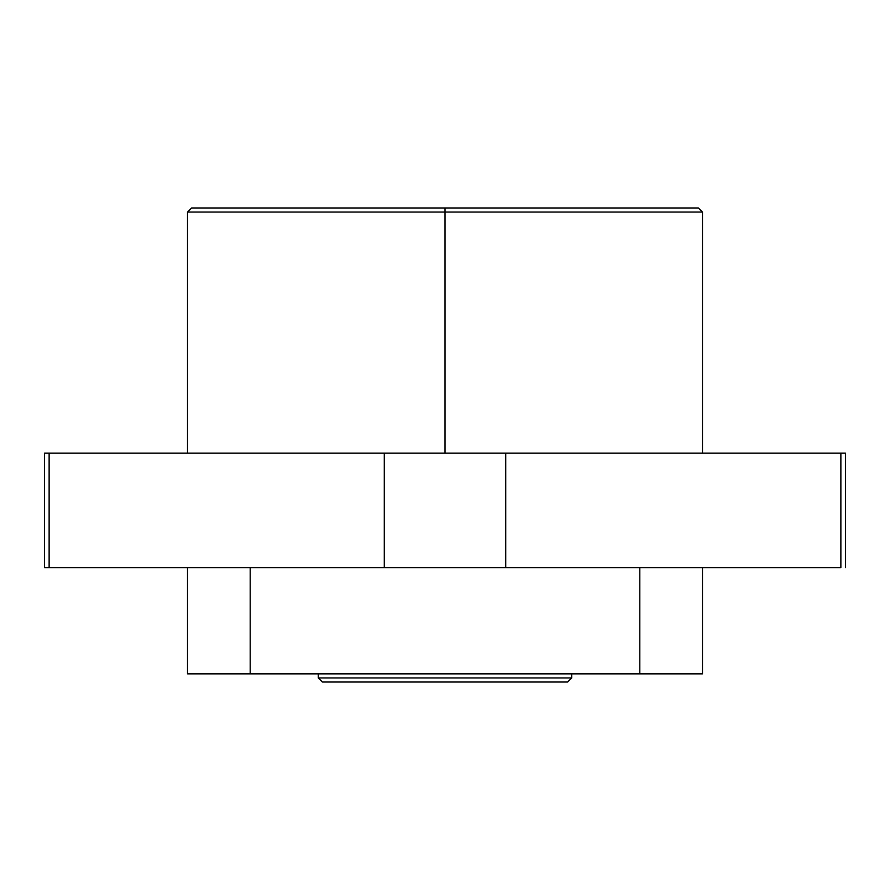 <?xml version="1.0" encoding="UTF-8"?>
<svg xmlns="http://www.w3.org/2000/svg" width="890" height="890" viewBox="0 0 890 890"><rect width="100%" height="100%" fill="white"/><g stroke="black" fill="none" stroke-linecap="round" stroke-linejoin="round"><path stroke-width="1.33" d="M702.466 453.177L702.466 212.054L698.383 207.971L445 207.971L445 212.054L702.466 212.054L445 212.054L445 453.177L44.5 453.177L44.5 567.597L49.128 567.597L49.128 453.177L44.5 453.177M44.5 567.597L505.709 567.597L505.709 453.177L384.291 453.177L384.291 567.597L505.709 567.597L505.709 453.177L840.872 453.177L840.872 567.597L840.872 453.177L845.5 453.177L445 453.177L445 212.054L187.534 212.054L445 212.054L445 207.971L191.617 207.971L698.383 207.971M840.872 567.597L505.709 567.597L840.872 567.597M384.291 453.177L49.128 453.177L49.128 567.597L384.291 567.597L384.291 453.177M318.309 677.946L322.403 682.029L567.597 682.029L571.692 677.946L318.309 677.946L571.692 677.946L571.692 673.852L571.692 677.946L567.597 682.029L322.403 682.029L318.309 677.946L318.309 673.852L318.309 677.946M639.799 567.597L639.799 673.852L702.466 673.852L702.466 567.597L702.466 673.852L639.799 673.852L639.799 567.597M187.534 673.852L187.534 567.597L187.534 673.852L250.201 673.852L250.201 567.597L250.201 673.852L639.799 673.852L187.534 673.852M845.5 453.177L845.5 567.597M187.534 453.177L187.534 212.054L191.617 207.971"/></g></svg>
